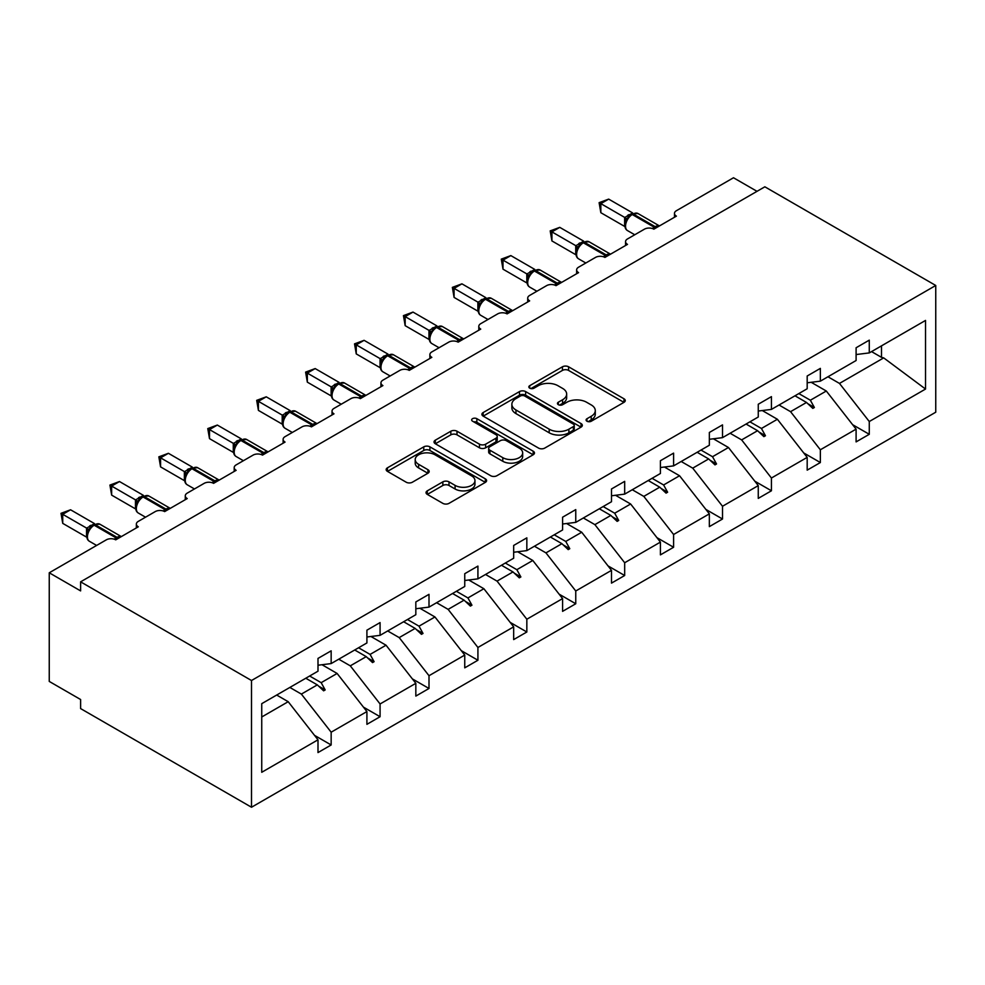 <?xml version="1.0" encoding="UTF-8"?>
<svg xmlns="http://www.w3.org/2000/svg" width="985" height="985" viewBox="0 0 985 985"><rect width="100%" height="100%" fill="white"/><g stroke="black" fill="none" stroke-linecap="round" stroke-linejoin="round"><path stroke-width="1.48" d="M586.974 421.223A3.041 1.761 0 0 0 591.283 421.223L623.985 402.336A4.359 2.512 0 0 0 625.266 400.563A4.359 2.512 0 0 0 623.985 398.79L568.591 366.802A4.359 2.512 0 0 0 562.435 366.802L529.721 385.677A3.041 1.761 0 0 0 528.834 386.92A3.041 1.761 0 0 0 529.721 388.164A3.041 1.761 0 0 0 534.03 388.164L538.266 385.726A13.925 8.04 0 0 1 557.966 385.726L562.583 388.385A13.925 8.04 0 0 1 566.658 394.074A13.925 8.04 0 0 1 562.583 399.762L558.347 402.2A3.041 1.761 0 0 0 557.461 403.444A3.041 1.761 0 0 0 558.347 404.687A3.041 1.761 0 0 0 562.657 404.687L566.892 402.249A13.925 8.04 0 0 1 586.592 402.249L591.209 404.909A13.925 8.04 0 0 1 595.285 410.597A13.925 8.04 0 0 1 591.209 416.286L586.974 418.736A3.041 1.761 0 0 0 586.087 419.979A3.041 1.761 0 0 0 586.974 421.223L586.974 418.736M427.305 490.838A4.359 2.512 0 0 0 426.025 492.611A4.359 2.512 0 0 0 427.305 494.396L442.844 503.36A4.359 2.512 0 0 0 449 503.36L485.322 482.391A4.359 2.512 0 0 0 486.602 480.618A4.359 2.512 0 0 0 485.322 478.845L429.916 446.858A4.359 2.512 0 0 0 423.759 446.858L387.437 467.826A4.359 2.512 0 0 0 386.169 469.599A4.359 2.512 0 0 0 387.437 471.372L406.214 482.219A4.359 2.512 0 0 0 412.37 482.219L427.921 473.243A4.359 2.512 0 0 0 429.189 471.47A4.359 2.512 0 0 0 427.921 469.685L418.613 464.317A11.648 6.723 0 0 1 415.202 459.564A11.648 6.723 0 0 1 422.38 453.346A11.648 6.723 0 0 1 435.075 454.811L471.556 475.866A11.648 6.723 0 0 1 474.967 480.618A11.648 6.723 0 0 1 467.776 486.824A11.648 6.723 0 0 1 455.082 485.371L449 481.862A4.359 2.512 0 0 0 442.844 481.862L427.305 490.838L427.305 494.396M935.75 285.478L251.507 680.512L251.507 807.244L935.75 412.21L935.75 285.478L764.853 186.805L80.61 581.839L80.61 590.901L49.25 572.79L106.318 539.842A6.649 3.841 180 0 1 115.725 539.842L138.306 526.803A6.649 3.841 0 0 1 136.361 524.094A6.649 3.841 0 0 1 138.306 521.373L155.236 511.597A6.649 3.841 180 0 1 164.643 511.597L187.224 498.57A6.649 3.841 0 0 1 185.278 495.849A6.649 3.841 0 0 1 187.224 493.128L204.166 483.352A6.649 3.841 180 0 1 213.573 483.352L236.141 470.325A6.649 3.841 0 0 1 234.196 467.604A6.649 3.841 0 0 1 236.141 464.895L253.083 455.119A6.649 3.841 180 0 1 262.49 455.119L285.059 442.08A6.649 3.841 0 0 1 283.114 439.359A6.649 3.841 0 0 1 285.059 436.65L302.001 426.874A6.649 3.841 180 0 1 311.408 426.874L333.989 413.835A6.649 3.841 0 0 1 332.031 411.114A6.649 3.841 0 0 1 333.989 408.406L350.919 398.629A6.649 3.841 180 0 1 360.325 398.629L382.906 385.591A6.649 3.841 0 0 1 380.949 382.882A6.649 3.841 0 0 1 382.906 380.161L399.836 370.385A6.649 3.841 180 0 1 409.243 370.385L431.824 357.346A6.649 3.841 0 0 1 429.879 354.637A6.649 3.841 0 0 1 431.824 351.916L448.754 342.14A6.649 3.841 180 0 1 458.16 342.14L480.742 329.101A6.649 3.841 0 0 1 478.796 326.392A6.649 3.841 0 0 1 480.742 323.671L497.671 313.895A6.649 3.841 180 0 1 507.078 313.895L529.659 300.868A6.649 3.841 0 0 1 527.714 298.147A6.649 3.841 0 0 1 529.659 295.426L546.589 285.65A6.649 3.841 180 0 1 555.996 285.65L578.577 272.623A6.649 3.841 0 0 1 576.631 269.902A6.649 3.841 0 0 1 578.577 267.194L595.506 257.417A6.649 3.841 180 0 1 604.925 257.417L627.494 244.378A6.649 3.841 0 0 1 625.549 241.657A6.649 3.841 0 0 1 627.494 238.949L644.436 229.173A6.649 3.841 180 0 1 653.843 229.173L676.412 216.134A6.649 3.841 0 0 1 674.466 213.413A6.649 3.841 0 0 1 676.412 210.704L733.493 177.756L757.009 191.324M251.507 680.512L80.61 581.839M538.573 448.101A4.359 2.512 0 0 0 544.73 448.101L581.052 427.133A4.359 2.512 0 0 0 582.332 425.348A4.359 2.512 0 0 0 581.052 423.575L525.645 391.587A4.359 2.512 0 0 0 519.489 391.587L483.167 412.555A4.359 2.512 0 0 0 481.899 414.328A4.359 2.512 0 0 0 483.167 416.113L538.573 448.101M473.773 421.875A3.041 1.761 0 0 1 476.863 422.306L476.863 418.687L533.193 451.204A4.359 2.512 0 0 1 534.461 452.989A4.359 2.512 0 0 1 533.193 454.762L496.871 475.73A4.359 2.512 0 0 1 490.715 475.73L435.308 443.742L435.308 440.184A4.359 2.512 0 0 0 434.028 441.969A4.359 2.512 0 0 0 435.308 443.742M435.308 440.184L450.847 431.221A4.359 2.512 0 0 1 457.003 431.221L479.473 444.186A4.359 2.512 0 0 0 485.63 444.186L495.947 438.239A4.359 2.512 0 0 0 497.216 436.454A4.359 2.512 0 0 0 495.947 434.68L472.554 421.174A3.041 1.761 0 0 1 471.655 419.93A3.041 1.761 0 0 1 473.539 418.305A3.041 1.761 0 0 1 476.863 418.687M261.739 716.981L288.199 701.702L317.995 739.809L261.739 772.289L261.739 703.672L317.995 671.191L317.995 658.423L331.157 650.826L331.157 663.582L317.995 665.232M314.51 735.352L331.157 744.968L331.157 732.2L366.912 711.564L337.116 673.457L322.009 664.727M289.849 687.444L301.373 694.093L331.157 732.2M331.157 663.582L366.912 642.946L366.912 630.178L380.075 622.582L380.075 635.35L366.912 636.987M363.428 707.107L380.075 716.723L380.075 703.967L415.83 683.319L386.034 645.212L370.926 636.482M338.766 659.199L350.291 665.848L380.075 703.967M380.075 635.35L415.83 614.702L415.83 601.946L429.004 594.337L429.004 607.105L415.83 608.742M412.346 678.874L429.004 688.478L429.004 675.722L464.748 655.074L434.951 616.967L419.844 608.237M387.684 630.954L399.208 637.603L429.004 675.722M429.004 607.105L464.748 586.457L464.748 573.701L477.922 566.092L477.922 578.86L464.748 580.497M461.263 650.629L477.922 660.245L477.922 647.477L513.665 626.842L483.881 588.722L468.762 580.005M436.601 602.709L448.126 609.37L477.922 647.477M477.922 578.86L513.665 558.224L513.665 545.456L526.84 537.847L526.84 550.615L513.665 552.253M510.181 622.385L526.84 632.001L526.84 619.233L562.583 598.597L532.799 560.477L517.679 551.76M485.519 574.464L497.043 581.125L526.84 619.233M526.84 550.615L562.583 529.979L562.583 517.211L575.757 509.602L575.757 522.37L562.583 524.008M559.098 594.14L575.757 603.756L575.757 590.988L611.5 570.352L581.716 532.245L566.597 523.515M534.436 546.219L545.961 552.88L575.757 590.988M575.757 522.37L611.5 501.734L611.5 488.966L624.675 481.369L624.675 494.125L611.5 495.775M608.028 565.895L624.675 575.511L624.675 562.743L660.418 542.107L630.634 504L615.514 495.27M583.366 517.987L594.891 524.636L624.675 562.743M624.675 494.125L660.418 473.489L660.418 460.721L673.592 453.125L673.592 465.88L660.418 467.53M656.946 537.65L673.592 547.266L673.592 534.498L709.348 513.862L679.551 475.755L664.432 467.025M632.284 489.742L643.808 496.391L673.592 534.498M673.592 465.88L709.348 445.245L709.348 432.477L722.51 424.88L722.51 437.648L709.348 439.285M705.863 509.405L722.51 519.021L722.51 506.265L758.265 485.617L728.469 447.51L713.362 438.781M681.201 461.497L692.726 468.146L722.51 506.265M722.51 437.648L758.265 417L758.265 404.244L771.427 396.635L771.427 409.403L758.265 411.04M754.781 481.173L771.427 490.776L771.427 478.02L807.183 457.372L777.387 419.265L762.279 410.536M730.119 433.252L741.643 439.901L771.427 478.02M771.427 409.403L807.183 388.755L807.183 375.999L820.357 368.39L820.357 381.158L807.183 382.796M803.698 452.928L820.357 462.544L820.357 449.776L856.1 429.14L856.1 441.896L869.275 434.299L869.275 421.531L925.531 389.05L883.705 357.887L881.501 357.346L881.501 345.858M779.037 405.007L790.561 411.668L820.357 449.776M820.357 381.158L856.1 360.522L856.1 347.754L869.275 340.145L869.275 352.913L856.1 354.551M852.616 424.683L869.275 434.299M827.954 376.762L839.479 383.424L869.275 421.531M49.25 572.79L49.25 681.423L80.61 699.522L80.61 708.584L251.507 807.244M288.199 701.702L276.674 695.041M331.157 744.968L317.995 752.577L317.995 739.809M380.075 716.723L366.912 724.332L366.912 711.564M429.004 688.478L415.83 696.087L415.83 683.319M477.922 660.245L464.748 667.842L464.748 655.074M526.84 632.001L513.665 639.597L513.665 626.842M575.757 603.756L562.583 611.353L562.583 598.597M624.675 575.511L611.5 583.12L611.5 570.352M673.592 547.266L660.418 554.875L660.418 542.107M722.51 519.021L709.348 526.63L709.348 513.862M771.427 490.776L758.265 498.385L758.265 485.617M820.357 462.544L807.183 470.14L807.183 457.372M869.275 352.913L925.531 320.433L925.531 389.05M309.647 676.005L321.172 682.667L337.116 673.457M301.373 694.093L317.318 684.883L323.622 690.83L325.185 689.919L321.172 682.667M305.793 678.234L317.318 684.883M358.565 647.761L370.089 654.422L386.034 645.212M350.291 665.848L366.235 656.638L372.539 662.585L374.103 661.674L370.089 654.422M354.711 649.989L366.235 656.638M407.482 619.528L419.007 626.177L434.951 616.967M399.208 637.603L415.153 628.405L421.457 634.34L423.021 633.441L419.007 626.177M403.628 621.744L415.153 628.405M456.4 591.283L467.924 597.932L483.881 588.722M448.126 609.37L464.083 600.16L470.374 606.095L471.95 605.196L467.924 597.932M452.558 593.499L464.083 600.16M505.317 563.038L516.842 569.687L532.799 560.477M497.043 581.125L513 571.916L519.292 577.85L520.868 576.951L516.842 569.687M501.476 565.255L513 571.916M554.235 534.793L565.759 541.442L581.716 532.245M545.961 552.88L561.918 543.671L568.21 549.605L569.786 548.707L565.759 541.442M550.393 537.022L561.918 543.671M603.165 506.549L614.689 513.21L630.634 504M594.891 524.636L610.835 515.426L617.139 521.373L618.703 520.462L614.689 513.21M599.311 508.777L610.835 515.426M652.082 478.304L663.607 484.965L679.551 475.755M643.808 496.391L659.753 487.181L666.057 493.128L667.621 492.217L663.607 484.965M648.229 480.532L659.753 487.181M701 450.059L712.524 456.72L728.469 447.51M692.726 468.146L708.671 458.936L714.975 464.883L716.538 463.972L712.524 456.72M697.146 452.287L708.671 458.936M749.917 421.826L761.442 428.475L777.387 419.265M741.643 439.901L757.588 430.704L763.892 436.638L765.456 435.739L761.442 428.475M746.064 424.042L757.588 430.704M798.835 393.581L810.359 400.23L826.304 391.02L811.197 382.303M790.561 411.668L806.506 402.459L812.81 408.393L814.373 407.494L810.359 400.23M794.981 395.798L806.506 402.459M826.304 391.02L856.1 429.14M839.479 383.424L883.705 357.887M871.54 351.596L881.501 357.346M807.86 403.727L814.373 407.494M758.942 431.972L765.456 435.739M710.025 460.217L716.538 463.972M661.095 488.449L667.621 492.217M612.178 516.694L618.703 520.462M563.26 544.939L569.786 548.707M514.342 573.184L520.868 576.951M465.425 601.429L471.95 605.196M416.507 629.674L423.021 633.441M367.59 657.918L374.103 661.674M318.672 686.151L325.185 689.919M588.193 421.654L591.209 419.906A13.925 8.04 0 0 0 595.285 414.217L595.285 410.597M566.658 394.074L566.658 397.694A13.925 8.04 0 0 1 562.583 403.382L559.566 405.118M623.936 402.373L568.591 370.422A4.359 2.512 0 0 0 562.435 370.422L530.94 388.595M580.99 427.158L525.645 395.207A4.359 2.512 0 0 0 519.489 395.207L483.229 416.138M573.356 426.591A3.041 1.761 0 0 0 574.255 425.348A3.041 1.761 0 0 0 573.356 424.104L524.722 396.032A3.041 1.761 0 0 0 520.412 396.032L515.955 398.605A13.925 8.04 0 0 0 511.868 404.293A13.925 8.04 0 0 0 515.955 409.982L549.199 429.177A13.925 8.04 0 0 0 568.899 429.177L573.356 426.591L573.356 430.211A3.041 1.761 0 0 0 574.255 428.967L574.255 425.348M511.868 404.293L511.868 407.913A13.925 8.04 0 0 0 515.955 413.601L515.955 409.982M573.356 430.211L568.899 432.797A13.925 8.04 0 0 1 549.199 432.797L515.955 413.601M435.37 443.779L450.847 434.841L450.847 431.221M497.216 436.454L497.216 440.073A4.359 2.512 0 0 1 495.947 441.859L485.63 447.806A4.359 2.512 0 0 1 479.473 447.806L457.003 434.841A4.359 2.512 0 0 0 450.847 434.841M476.863 422.306L533.131 454.799M502.793 457.656A11.648 6.723 0 0 0 515.487 459.108A11.648 6.723 0 0 0 522.666 452.891A11.648 6.723 0 0 0 519.255 448.138L506.413 440.726A4.359 2.512 0 0 0 500.257 440.726L489.939 446.673A4.359 2.512 0 0 0 488.671 448.458A4.359 2.512 0 0 0 489.939 450.231L502.793 457.656L502.793 461.275A11.648 6.723 0 0 0 515.487 462.728A11.648 6.723 0 0 0 522.666 456.523L522.666 452.891M488.671 448.458L488.671 452.078A4.359 2.512 0 0 0 489.939 453.851L489.939 450.231M502.793 461.275L489.939 453.851M474.967 480.618L474.967 484.238A11.648 6.723 0 0 1 467.776 490.456A11.648 6.723 0 0 1 455.082 488.991L449 485.482A4.359 2.512 0 0 0 442.844 485.482L427.367 494.421M415.202 459.564L415.202 463.184A11.648 6.723 0 0 0 418.613 467.937L418.613 464.317M427.859 473.28L418.613 467.937M485.322 478.845L485.322 482.391L429.916 450.477A4.359 2.512 0 0 0 423.759 450.477L387.499 471.409M600.838 212.698L599.114 202.651L600.838 203.636L608.681 199.118L632.629 212.932L624.773 217.463L600.838 203.636L600.838 212.698L624.638 226.427L624.638 217.377M632.111 213.893L637.984 213.536A9.53 5.504 120 0 0 633.22 214.004A2.216 1.28 -120 0 0 632.111 213.893L631.176 214.434A2.216 1.28 60 0 0 630.868 214.755L628.368 216.786L625.832 220.874A4.876 3.534 18 0 0 624.625 217.439M627.383 219.15L624.773 217.463M599.114 202.651L608.681 199.118M551.92 240.931L550.196 230.884L551.92 231.881L559.763 227.363L583.711 241.177L575.856 245.708L551.92 231.881L551.92 240.931L575.72 254.672L575.72 245.622M583.194 242.138L589.067 241.781A9.53 5.504 120 0 0 584.302 242.248A2.216 1.28 -120 0 0 583.194 242.138L582.258 242.679A2.216 1.28 60 0 0 581.95 243L579.451 245.019L576.914 249.119A4.876 3.534 18 0 0 575.696 245.684M578.466 247.395L575.856 245.708M550.196 230.884L559.763 227.363M503.003 269.176L501.279 259.129L503.003 260.126L510.846 255.595L534.781 269.422L526.938 273.953L503.003 260.126L503.003 269.176L526.803 282.917L526.803 273.867M534.276 270.382L540.149 270.025A9.53 5.504 120 0 0 535.384 270.493A2.216 1.28 -120 0 0 534.276 270.382L533.328 270.924A2.216 1.28 60 0 0 533.033 271.244L530.533 273.264L527.997 277.364C526.421 282.252 526.975 285.49 529.671 287.078L536.899 291.252M529.548 275.628L526.938 273.953M501.279 259.129L510.846 255.595M454.085 297.421L452.361 287.374L454.085 288.371L461.928 283.84L485.864 297.667L478.02 302.198L454.085 288.371L454.085 297.421L477.885 311.161L477.885 302.112M485.359 298.627L491.232 298.258A9.53 5.504 120 0 0 486.467 298.738A2.216 1.28 -120 0 0 485.359 298.627L484.411 299.169A2.216 1.28 60 0 0 484.115 299.477L481.616 301.508L479.079 305.609C477.491 310.497 478.057 313.735 480.754 315.323L487.981 319.497M480.631 303.873L478.02 302.198M452.361 287.374L461.928 283.84M405.167 325.666L403.444 315.619L405.167 316.616L413.01 312.085L436.946 325.912L429.103 330.431L405.167 316.616L405.167 325.666L428.967 339.406L428.967 330.357M436.441 326.872L442.314 326.503A9.53 5.504 120 0 0 437.549 326.983A2.216 1.28 -120 0 0 436.441 326.872L435.493 327.414A2.216 1.28 60 0 0 435.198 327.722L432.698 329.753M460.561 340.748A2.216 1.28 -120 0 0 459.49 339.653L437.549 326.983L436.601 327.525A2.216 1.28 60 0 0 435.493 327.414L432.686 329.753L430.162 333.853A4.876 3.534 18 0 0 428.943 330.418M431.713 332.117L429.103 330.431M403.444 315.619L413.01 312.085M356.25 353.91L354.526 343.863L356.25 344.861L364.093 340.33L388.028 354.144L380.185 358.675L356.25 344.861L356.25 353.91L380.05 367.651L380.05 358.602M387.511 355.117L393.397 354.748A9.53 5.504 120 0 0 388.619 355.216A2.216 1.28 -120 0 0 387.511 355.117L386.576 355.659A2.216 1.28 60 0 0 386.28 355.967L383.781 357.998L381.244 362.086A4.876 3.534 18 0 0 380.025 358.663M382.796 360.362L380.185 358.675M354.526 343.863L364.093 340.33M307.332 382.155L305.609 372.108L307.332 373.106L315.163 368.575L339.111 382.389L331.268 386.92L307.332 373.106L307.332 382.155L331.132 395.896L331.132 386.834M338.594 383.35L344.479 382.993A9.53 5.504 120 0 0 339.702 383.46A2.216 1.28 -120 0 0 338.594 383.35L337.658 383.904A2.216 1.28 60 0 0 337.35 384.212L334.863 386.243L332.314 390.331C330.738 395.231 331.305 398.469 334.001 400.045L341.229 404.219M333.878 388.607L331.268 386.92M305.609 372.108L315.163 368.575M258.415 410.4L256.691 400.353L258.415 401.338L266.245 396.82L290.193 410.634L282.35 415.165L258.415 401.338L258.415 410.4L282.202 424.129L282.202 415.079M289.676 411.595L295.549 411.238A9.53 5.504 120 0 0 290.784 411.705A2.216 1.28 -120 0 0 289.676 411.595L288.74 412.136A2.216 1.28 60 0 0 288.433 412.456L285.933 414.488L283.397 418.576C281.821 423.476 282.375 426.714 285.084 428.29L292.311 432.464M284.948 416.852L282.35 415.165M256.691 400.353L266.245 396.82M209.497 438.633L207.773 428.586L209.497 429.583L217.328 425.064L241.276 438.879L233.433 443.41L209.497 429.583L209.497 438.633L233.285 452.374L233.285 443.324M240.759 439.839L246.632 439.482A9.53 5.504 120 0 0 241.867 439.95A2.216 1.28 -120 0 0 240.759 439.839L239.823 440.381A2.216 1.28 60 0 0 239.515 440.701L237.016 442.721M264.891 453.728A2.216 1.28 -120 0 0 263.82 452.62L241.867 439.95L240.931 440.492A2.216 1.28 60 0 0 239.823 440.381L237.016 442.733L234.479 446.821A4.876 3.534 18 0 0 233.273 443.385M236.031 445.097L233.433 443.41M207.773 428.586L217.328 425.064M160.567 466.878L158.844 456.831L160.567 457.828L168.41 453.297L192.358 467.124L184.503 471.655L160.567 457.828L160.567 466.878L184.367 480.618L184.367 471.569M191.841 468.084L197.714 467.727A9.53 5.504 120 0 0 192.949 468.195A2.216 1.28 -120 0 0 191.841 468.084L190.905 468.626A2.216 1.28 60 0 0 190.597 468.946L188.098 470.965L185.562 475.065A4.876 3.534 18 0 0 184.355 471.63M187.113 473.329L184.503 471.655M158.844 456.831L168.41 453.297M111.65 495.123L109.926 485.076L111.65 486.073L119.493 481.542L143.428 495.369L135.585 499.9L111.65 486.073L111.65 495.123L135.45 508.863L135.45 499.814M142.923 496.329L148.797 495.96A9.53 5.504 120 0 0 144.032 496.44A2.216 1.28 -120 0 0 142.923 496.329L141.975 496.871A2.216 1.28 60 0 0 141.68 497.179L139.18 499.21L136.644 503.31C135.068 508.198 135.622 511.437 138.319 513.025L145.546 517.199M138.195 501.574L135.585 499.9M109.926 485.076L119.493 481.542M62.732 523.367L61.008 513.32L62.732 514.318L70.575 509.787L94.511 523.614L86.668 528.132L62.732 514.318L62.732 523.367L86.532 537.108L86.532 528.058M94.006 524.574L99.879 524.205A9.53 5.504 120 0 0 95.114 524.685A2.216 1.28 -120 0 0 94.006 524.574L93.058 525.116A2.216 1.28 60 0 0 92.762 525.424L90.263 527.455L87.727 531.555C86.151 536.443 86.705 539.682 89.401 541.27L96.629 545.444M89.278 529.819L86.668 528.132M61.008 513.32L70.575 509.787M591.209 419.906L591.209 416.286M558.347 404.687L558.347 402.2M562.583 403.382L562.583 399.762M529.721 388.164L529.721 385.677M562.435 370.422L562.435 366.802M568.591 370.422L568.591 366.802M623.985 402.336L623.985 398.79M483.167 416.113L483.167 412.555M519.489 395.207L519.489 391.587M525.645 395.207L525.645 391.587M581.052 427.133L581.052 423.575M549.199 432.797L549.199 429.177M568.899 432.797L568.899 429.177M457.003 434.841L457.003 431.221M479.473 447.806L479.473 444.186M485.63 447.806L485.63 444.186M495.947 441.859L495.947 438.239M533.193 454.762L533.193 451.204M442.844 485.482L442.844 481.862M449 485.482L449 481.862M455.082 488.991L455.082 485.371M427.921 473.243L427.921 469.685M387.437 471.372L387.437 467.826M423.759 450.477L423.759 446.858M429.916 450.477L429.916 446.858M656.244 227.781A2.216 1.28 -120 0 0 655.173 226.673A9.53 5.504 -60 0 1 659.396 225.959M652.427 228.545A9.53 5.504 -60 0 1 654.225 227.227L655.173 226.673L633.22 214.004L632.284 214.545A9.53 5.504 120 0 0 625.537 226.23A9.53 5.504 120 0 0 627.507 230.588L634.734 234.762M628.368 216.786L631.176 214.434A2.216 1.28 60 0 1 632.284 214.545L654.225 227.227A2.216 1.28 60 0 1 655.296 228.323M630.141 215.124A4.876 2.82 60 0 1 628.713 214.656M629.477 215.666A4.876 2.82 60 0 1 627.765 215.198M607.326 256.026A2.216 1.28 -120 0 0 606.255 254.918A9.53 5.504 -60 0 1 610.478 254.204M603.51 256.789A9.53 5.504 -60 0 1 605.307 255.46L606.255 254.918L584.302 242.248L583.366 242.79A9.53 5.504 120 0 0 576.619 254.475A9.53 5.504 120 0 0 578.589 258.833L585.816 263.007M579.451 245.019L582.258 242.679A2.216 1.28 60 0 1 583.366 242.79L605.307 255.46A2.216 1.28 60 0 1 606.378 256.568M581.224 243.369A4.876 2.82 60 0 1 579.796 242.901M580.559 243.911A4.876 2.82 60 0 1 578.848 243.443M558.396 284.271A2.216 1.28 -120 0 0 557.338 283.163A9.53 5.504 -60 0 1 561.561 282.449M554.592 285.034A9.53 5.504 -60 0 1 556.39 283.705L557.338 283.163L535.384 270.493L534.436 271.035A9.53 5.504 120 0 0 527.701 282.707A9.53 5.504 120 0 0 529.671 287.078M530.533 273.264L533.328 270.924A2.216 1.28 60 0 1 534.436 271.035L556.39 283.705A2.216 1.28 60 0 1 557.461 284.813M532.306 271.614A4.876 2.82 60 0 1 530.866 271.146M531.641 272.155A4.876 2.82 60 0 1 529.93 271.688M527.985 277.388A4.876 3.534 18 0 0 526.778 273.928M509.479 312.516A2.216 1.28 -120 0 0 508.42 311.408A9.53 5.504 -60 0 1 512.643 310.694M505.674 313.279A9.53 5.504 -60 0 1 507.472 311.95L508.42 311.408L486.467 298.738L485.519 299.28A9.53 5.504 120 0 0 478.784 310.952A9.53 5.504 120 0 0 480.754 315.323M481.616 301.508L484.411 299.169A2.216 1.28 60 0 1 485.519 299.28L507.472 311.95A2.216 1.28 60 0 1 508.543 313.058M483.376 299.859A4.876 2.82 60 0 1 481.948 299.391M482.724 300.4A4.876 2.82 60 0 1 481.012 299.933M479.067 305.633A4.876 3.534 18 0 0 477.86 302.173M456.757 341.524A9.53 5.504 -60 0 1 458.554 340.194L459.49 339.653A9.53 5.504 -60 0 1 463.726 338.926L442.314 326.503M459.626 341.302A2.216 1.28 60 0 0 458.554 340.194L436.601 327.525A9.53 5.504 120 0 0 429.866 339.197A9.53 5.504 120 0 0 431.836 343.568L439.064 347.742M434.459 328.103A4.876 2.82 60 0 1 433.031 327.636M433.806 328.633A4.876 2.82 60 0 1 432.095 328.177M411.644 368.993A2.216 1.28 -120 0 0 410.573 367.897A9.53 5.504 -60 0 1 414.808 367.171M407.827 369.757A9.53 5.504 -60 0 1 409.637 368.439L410.573 367.897L388.619 355.216L387.684 355.77A9.53 5.504 120 0 0 380.949 367.442A9.53 5.504 120 0 0 382.919 371.813L390.146 375.974M383.781 357.998L386.576 355.659A2.216 1.28 60 0 1 387.684 355.77L409.637 368.439A2.216 1.28 60 0 1 410.708 369.535M385.541 356.348A4.876 2.82 60 0 1 384.113 355.881M384.889 356.878A4.876 2.82 60 0 1 383.177 356.422M362.726 397.238A2.216 1.28 -120 0 0 361.655 396.142A9.53 5.504 -60 0 1 365.878 395.416M358.909 398.002A9.53 5.504 -60 0 1 360.719 396.684L361.655 396.142L339.702 383.46L338.766 384.002A9.53 5.504 120 0 0 332.019 395.687A9.53 5.504 120 0 0 334.001 400.045M334.851 386.243L337.658 383.904A2.216 1.28 60 0 1 338.766 384.002L360.719 396.684A2.216 1.28 60 0 1 361.79 397.78M336.624 384.581A4.876 2.82 60 0 1 335.195 384.113M335.971 385.123A4.876 2.82 60 0 1 334.26 384.667M332.302 390.368A4.876 3.534 18 0 0 331.108 386.896M313.809 425.483A2.216 1.28 -120 0 0 312.738 424.375A9.53 5.504 -60 0 1 316.961 423.661M309.992 426.246A9.53 5.504 -60 0 1 311.802 424.929L312.738 424.375L290.784 411.705L289.849 412.247A9.53 5.504 120 0 0 283.101 423.932A9.53 5.504 120 0 0 285.084 428.29M285.933 414.488L288.74 412.136A2.216 1.28 60 0 1 289.849 412.247L311.802 424.929A2.216 1.28 60 0 1 312.861 426.025M287.706 412.826A4.876 2.82 60 0 1 286.278 412.358M287.054 413.368A4.876 2.82 60 0 1 285.33 412.9M283.385 418.613A4.876 3.534 18 0 0 282.19 415.141M261.074 454.491A9.53 5.504 -60 0 1 262.884 453.162L263.82 452.62A9.53 5.504 -60 0 1 268.043 451.906M263.943 454.27A2.216 1.28 60 0 0 262.884 453.162L240.931 440.492A9.53 5.504 120 0 0 234.184 452.177A9.53 5.504 120 0 0 236.166 456.535L243.393 460.709M238.789 441.071A4.876 2.82 60 0 1 237.36 440.603M238.136 441.612A4.876 2.82 60 0 1 236.412 441.145M215.974 481.973A2.216 1.28 -120 0 0 214.902 480.865A9.53 5.504 -60 0 1 219.126 480.151M212.157 482.736A9.53 5.504 -60 0 1 213.954 481.406L214.902 480.865L192.949 468.195L192.013 468.737A9.53 5.504 120 0 0 185.266 480.409A9.53 5.504 120 0 0 187.236 484.78L194.464 488.954M188.098 470.965L190.905 468.626A2.216 1.28 60 0 1 192.013 468.737L213.954 481.406A2.216 1.28 60 0 1 215.025 482.515M189.871 469.316A4.876 2.82 60 0 1 188.443 468.848M189.206 469.857A4.876 2.82 60 0 1 187.495 469.389M167.056 510.218A2.216 1.28 -120 0 0 165.985 509.11A9.53 5.504 -60 0 1 170.208 508.395M163.239 510.981A9.53 5.504 -60 0 1 165.037 509.651L165.985 509.11L144.032 496.44L143.096 496.982A9.53 5.504 120 0 0 136.349 508.654A9.53 5.504 120 0 0 138.319 513.025M139.18 499.21L141.975 496.871A2.216 1.28 60 0 1 143.096 496.982L165.037 509.651A2.216 1.28 60 0 1 166.108 510.759M140.953 497.56A4.876 2.82 60 0 1 139.513 497.093M140.289 498.102A4.876 2.82 60 0 1 138.577 497.634M136.632 503.335A4.876 3.534 18 0 0 135.425 499.875M118.126 538.45A2.216 1.28 -120 0 0 117.067 537.354A9.53 5.504 -60 0 1 121.29 536.628M114.322 539.226A9.53 5.504 -60 0 1 116.119 537.896L117.067 537.354L95.114 524.685L94.166 525.227A9.53 5.504 120 0 0 87.431 536.899A9.53 5.504 120 0 0 89.401 541.27M90.263 527.455L93.058 525.116A2.216 1.28 60 0 1 94.166 525.227L116.119 537.896A2.216 1.28 60 0 1 117.19 539.004M92.036 525.805A4.876 2.82 60 0 1 90.595 525.337M91.371 526.335A4.876 2.82 60 0 1 89.66 525.879M87.714 531.58A4.876 3.534 18 0 0 86.508 528.12M674.466 217.254L674.466 213.413M625.549 245.499L625.549 241.657M576.631 273.744L576.631 269.902M527.714 301.989L527.714 298.147M478.796 330.234L478.796 326.392M429.879 358.478L429.879 354.637M380.949 386.711L380.949 382.882M332.031 414.956L332.031 411.114M283.114 443.201L283.114 439.359M234.196 471.446L234.196 467.604M185.278 499.69L185.278 495.849M136.361 527.935L136.361 524.094M637.984 213.536L659.457 225.922M625.832 220.874C624.256 225.774 624.81 229.012 627.507 230.588M589.067 241.781L610.54 254.167M576.914 249.119C575.338 254.019 575.893 257.257 578.589 258.833M540.149 270.025L561.61 282.412M491.232 298.258L512.692 310.657M430.162 333.841C428.573 338.741 429.14 341.98 431.836 343.568M393.397 354.748L414.857 367.146M381.244 362.086C379.656 366.986 380.222 370.225 382.919 371.813M344.479 382.993L365.94 395.391M295.549 411.238L317.022 423.624M246.632 439.482L268.105 451.869M234.479 446.821C232.903 451.721 233.457 454.959 236.166 456.535M197.714 467.727L219.187 480.114M185.562 475.065C183.986 479.954 184.54 483.192 187.236 484.78M148.797 495.96L170.257 508.358M99.879 524.205L121.34 536.603"/></g></svg>
